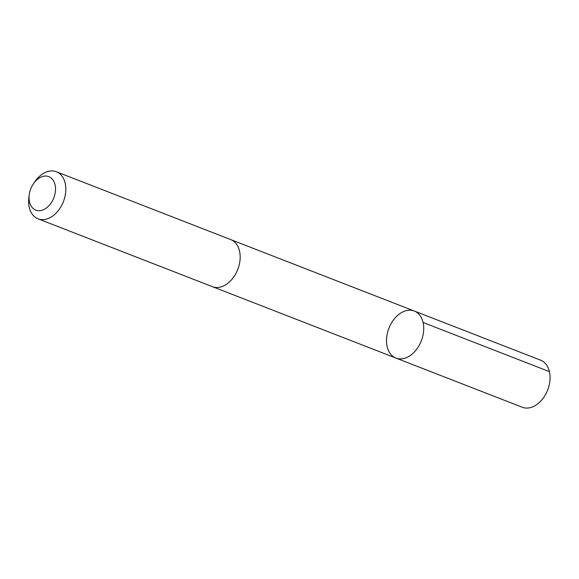 <?xml version="1.0" encoding="UTF-8"?>
<svg xmlns="http://www.w3.org/2000/svg" width="579" height="579" viewBox="0 0 579 579"><rect width="100%" height="100%" fill="white"/><g stroke="black" fill="none" stroke-linecap="round" stroke-linejoin="round"><path stroke-width="0.87" d="M390.195 353.537A25.259 17.384 111.3 0 1 391.158 323.531A25.259 17.384 111.3 0 1 414.274 311.017A25.259 17.384 111.3 0 1 421.317 340.857A25.259 17.384 111.3 0 1 395.956 358.09A25.259 17.384 111.3 0 1 390.195 353.537M522.294 407.254A25.259 17.384 -68.7 0 0 545.418 394.74A25.259 17.384 -68.7 0 0 546.373 364.727A25.259 17.384 -68.7 0 0 540.612 360.174L414.274 311.017A25.259 17.384 111.3 0 1 421.317 340.857A25.259 17.384 111.3 0 1 395.956 358.09L522.294 407.254M29.29 194.392L28.95 196.73A25.259 17.384 -68.7 0 0 38.055 218.826L212.406 286.67A25.259 17.384 -68.7 0 0 235.53 274.156A25.259 17.384 -68.7 0 0 236.493 244.143A25.259 17.384 -68.7 0 0 230.724 239.59L56.373 171.746A25.259 17.384 -68.7 0 0 34.726 181.878L33.401 183.833A17.963 12.369 -68.7 0 0 29.29 194.392A17.963 12.369 -68.7 0 0 45.22 208.773A17.963 12.369 -68.7 0 0 52.899 179.866A17.963 12.369 -68.7 0 0 33.401 183.833M38.055 218.826A25.259 17.384 -68.7 0 0 61.179 206.312A25.259 17.384 -68.7 0 0 62.141 176.298A25.259 17.384 -68.7 0 0 56.373 171.746M423.075 322.481L549.413 371.638M212.775 286.808L395.956 358.09M231.086 239.742L414.274 311.017"/></g></svg>
